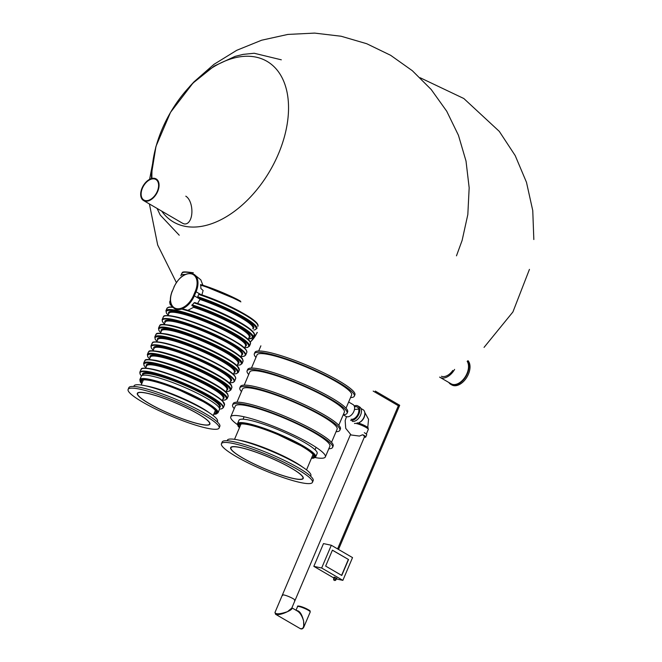 <?xml version="1.0" encoding="UTF-8"?>
<svg xmlns="http://www.w3.org/2000/svg" width="662" height="662" viewBox="0 0 662 662"><rect width="100%" height="100%" fill="white"/><g stroke="black" fill="none" stroke-linecap="round" stroke-linejoin="round"><path stroke-width="0.99" d="M148.189 180.743A11.891 7.373 120.2 0 1 155.851 179.476A11.891 7.373 120.2 0 1 156.24 193.461A11.891 7.373 120.2 0 1 143.894 200.032A11.891 7.373 120.2 0 1 141.469 191.136A11.891 7.373 120.2 0 1 148.189 180.743M148.098 180.271A12.512 7.762 120.2 0 1 156.166 178.939A12.512 7.762 120.2 0 1 156.58 193.66A12.512 7.762 120.2 0 1 143.58 200.569A12.512 7.762 120.2 0 1 141.031 191.21A12.512 7.762 120.2 0 1 148.098 180.271M185.815 196.192L185.79 196.175C192.121 199.982 193.743 214.463 189.688 220.843C188.248 223.235 186.411 224.252 184.168 223.905L182.604 223.284M468.017 360.682A14.705 9.119 120.2 0 1 466.321 378.06A14.705 9.119 120.2 0 1 451.815 384.945L450.789 384.349A14.705 9.119 120.2 0 1 448.828 382.479M467.637 360.955A14.705 9.119 120.2 0 1 464.815 378.143A14.705 9.119 120.2 0 1 450.789 384.349M467.165 361.295A14.076 8.73 120.2 0 1 464.592 377.787A14.076 8.73 120.2 0 1 451.103 383.803L439.916 377.299A14.076 8.73 120.2 0 1 439.609 377.1M454.604 369.413A14.076 8.73 120.2 0 1 439.916 377.299M452.8 370.447A12.512 7.762 120.2 0 1 441.413 376.281M227.116 440.768L227.364 440.189A45.364 7.1 23 0 1 271.892 451.376A45.364 7.1 23 0 1 310.875 475.63L310.627 476.218M293.671 478.585A39.422 6.165 23 0 1 252.594 463.251A39.422 6.165 23 0 1 230.657 447.628A39.422 6.165 23 0 1 269.36 457.351A39.422 6.165 23 0 1 303.229 478.436A39.422 6.165 23 0 1 293.671 478.585M300.457 482.532A49.427 7.729 23 0 1 248.945 463.309A49.427 7.729 23 0 1 221.447 443.714A49.427 7.729 23 0 1 269.964 455.911A49.427 7.729 23 0 1 312.447 482.341A49.427 7.729 23 0 1 300.457 482.532M221.447 443.714L222.167 442.009A49.427 7.729 23 0 1 270.692 454.206A49.427 7.729 23 0 1 313.167 480.637L312.447 482.341M239.197 440.197A40.672 6.363 23 0 1 302.642 467.124M240.43 447.603A39.108 6.115 23 0 1 281.185 462.804A39.108 6.115 23 0 1 302.939 478.312A39.108 6.115 23 0 1 264.552 468.663A39.108 6.115 23 0 1 230.947 447.752A39.108 6.115 23 0 1 240.43 447.603M348.651 402.016L353.012 404.556A6.885 4.27 120.2 0 1 353.243 412.658A6.885 4.27 120.2 0 1 346.094 416.456L343.23 414.793M363.347 434.959A8.134 1.274 23 0 1 365.747 437.052A8.134 1.274 23 0 1 364.323 437.185M362.561 434.793A6.885 1.076 23 0 1 364.588 436.564A6.885 1.076 23 0 1 364.174 436.738M364.307 432.683A8.134 1.274 23 0 1 366.707 434.777L365.747 437.052M354.484 423.548A7.505 1.175 23 0 1 358.829 424.234A7.505 1.175 23 0 1 366.094 427.478A7.505 1.175 23 0 1 368.304 429.415L366.326 434.082M367.915 428.736L368.163 428.14A6.885 1.076 -157 0 0 365.209 425.856A6.885 1.076 -157 0 0 358.705 423.15M364.82 413.146A6.885 4.27 120.2 0 1 359.392 422.48M360.947 408.454L363.09 409.695A7.505 4.659 120.2 0 1 364.348 416.282A7.505 4.659 120.2 0 1 358.821 422.737M354.203 405.922A8.134 5.048 120.2 0 1 357.885 405.947L359.582 406.931A8.134 5.048 120.2 0 1 360.244 415.786A8.134 5.048 120.2 0 1 352.35 421.363M357.885 405.947A8.134 5.048 120.2 0 1 358.547 414.793A8.134 5.048 120.2 0 1 350.653 420.37M354.509 406.873A6.885 4.27 120.2 0 1 357.257 407.031A6.885 4.27 120.2 0 1 357.811 414.52A6.885 4.27 120.2 0 1 351.141 419.236M294.507 600.575A6.885 1.076 -157 0 0 294.863 600.533A6.885 1.076 -157 0 0 295.045 600.393A6.885 1.076 -157 0 0 289.137 596.719A6.885 1.076 -157 0 0 282.376 595.014A6.885 1.076 -157 0 0 282.624 595.527M295.045 600.393L291.776 608.113L287.49 611.655C279.952 614.212 275.773 614.485 274.97 612.474L282.376 595.014A6.885 1.076 23 0 1 284.048 594.989A6.885 1.076 23 0 1 291.222 597.67A6.885 1.076 23 0 1 295.045 600.393L364.588 436.564M296.642 610.604C299.613 610.695 301.93 614.171 303.61 621.03L303.759 627.228L302.426 628.519M291.892 607.84L297.776 611.266C300.258 612.995 302.203 616.248 303.61 621.03C304.313 627.055 303.113 629.545 300.002 628.478L275.566 614.262L274.97 612.474M291.876 607.873C292.455 608.825 290.99 610.091 287.49 611.655C282.252 614.22 278.272 615.089 275.566 614.262M200.346 424.276A39.422 6.165 23 0 1 159.261 408.95A39.422 6.165 23 0 1 137.332 393.319A39.422 6.165 23 0 1 176.026 403.05A39.422 6.165 23 0 1 209.904 424.127A39.422 6.165 23 0 1 200.346 424.276M207.132 428.223A49.427 7.729 23 0 1 155.62 409.008A49.427 7.729 23 0 1 128.122 389.413A49.427 7.729 23 0 1 176.638 401.602A49.427 7.729 23 0 1 219.122 428.041A49.427 7.729 23 0 1 207.132 428.223M128.122 389.413L128.842 387.7A49.427 7.729 23 0 1 177.366 399.898A49.427 7.729 23 0 1 219.842 426.328L219.122 428.041M145.872 385.888A40.672 6.363 23 0 1 209.316 412.823M147.105 393.294A39.108 6.115 23 0 1 187.859 408.504A39.108 6.115 23 0 1 209.614 424.003A39.108 6.115 23 0 1 171.226 414.354A39.108 6.115 23 0 1 137.622 393.443A39.108 6.115 23 0 1 147.105 393.294M141.304 376.206A42.451 6.645 23 0 1 182.977 386.682A42.451 6.645 23 0 1 219.461 409.381L218.013 412.798A42.451 6.645 -157 0 0 194.388 395.967A42.451 6.645 -157 0 0 150.15 379.458A42.451 6.645 -157 0 0 139.856 379.624L141.304 376.206M133.79 386.467L134.038 385.88A45.364 7.1 23 0 1 178.566 397.076A45.364 7.1 23 0 1 217.55 421.33L217.302 421.917M251.452 368.064L257.038 354.898A51.371 8.035 23 0 1 259.843 353.624A51.371 8.035 23 0 1 314.169 370.505A51.371 8.035 23 0 1 351.613 395.04L346.027 408.206M244.212 385.127L249.797 371.961A51.371 8.035 23 0 1 252.603 370.695A51.371 8.035 23 0 1 306.928 387.576A51.371 8.035 23 0 1 344.364 412.103L338.779 425.269M236.963 402.19L242.549 389.033A51.371 8.035 23 0 1 245.354 387.758A51.371 8.035 23 0 1 299.679 404.639A51.371 8.035 23 0 1 337.123 429.175L331.538 442.332M237.401 424.582A51.371 8.035 23 0 1 230.765 416.787L235.308 406.096A51.371 8.035 23 0 1 238.113 404.821A51.371 8.035 23 0 1 292.438 421.702A51.371 8.035 23 0 1 329.883 446.238L325.34 456.937A51.371 8.035 23 0 1 322.535 458.203A51.371 8.035 23 0 1 315.129 457.574M230.765 416.787A51.371 8.035 23 0 1 233.57 415.521A51.371 8.035 23 0 1 287.896 432.402A51.371 8.035 23 0 1 325.34 456.937M328.799 448.778A54.309 8.498 -157 0 0 329.618 448.728A54.309 8.498 -157 0 0 332.589 447.388A54.309 8.498 -157 0 0 285.91 418.343A54.309 8.498 -157 0 0 232.602 404.945A54.309 8.498 -157 0 0 234.232 408.636M332.589 447.388L333.168 446.022A54.309 8.498 -157 0 0 286.489 416.977A54.309 8.498 -157 0 0 233.181 403.58L232.602 404.945M336.048 431.715A54.309 8.498 -157 0 0 336.867 431.665A54.309 8.498 -157 0 0 339.829 430.325L340.409 428.959A54.309 8.498 -157 0 0 293.738 399.914A54.309 8.498 -157 0 0 240.422 386.517L239.843 387.882A54.309 8.498 -157 0 0 241.473 391.565M339.829 430.325A54.309 8.498 -157 0 0 293.158 401.28A54.309 8.498 -157 0 0 239.843 387.882M343.288 414.644A54.309 8.498 -157 0 0 344.108 414.602A54.309 8.498 -157 0 0 347.078 413.253A54.309 8.498 -157 0 0 300.399 384.217A54.309 8.498 -157 0 0 247.092 370.811A54.309 8.498 -157 0 0 248.722 374.502M347.078 413.253L347.658 411.888A54.309 8.498 -157 0 0 300.978 382.851A54.309 8.498 -157 0 0 247.671 369.446L247.092 370.811M350.537 397.581A54.309 8.498 -157 0 0 351.357 397.531A54.309 8.498 -157 0 0 354.319 396.19L354.898 394.825A54.309 8.498 -157 0 0 308.227 365.78A54.309 8.498 -157 0 0 254.911 352.383L254.332 353.748A54.309 8.498 -157 0 0 255.962 357.439M354.319 396.19A54.309 8.498 -157 0 0 307.648 367.145A54.309 8.498 -157 0 0 254.332 353.748M238.974 420.271A42.451 6.645 23 0 1 280.647 430.747A42.451 6.645 23 0 1 317.131 453.453L315.683 456.863A42.451 6.645 -157 0 0 292.066 440.031A42.451 6.645 -157 0 0 247.82 423.523A42.451 6.645 -157 0 0 237.526 423.688L238.974 420.271M238.155 299.812A41.607 6.512 -157 0 0 202.911 285.239L200.809 279.844L193.916 274.3C186.262 271.825 179.609 276.037 173.965 286.944L174.065 287.051M172.418 291.172L172.236 291.015C169.1 299.249 169.877 305.124 174.569 308.658L184.574 309.377C201.529 314.376 218.245 321.335 234.704 330.247C243.037 334.906 248.134 338.654 250.013 341.476L250.435 343.851A45.364 7.1 -157 0 0 228.373 327.458A45.364 7.1 -157 0 0 183.117 309.493M234.629 330.206A41.607 6.512 -157 0 0 187.867 310.337L193.536 307.309L193.685 306.597A42.236 6.603 23 0 1 235.44 324.603A42.236 6.603 23 0 1 249.053 337.512M191.997 304.818A45.364 7.1 23 0 1 234.265 322.609A45.364 7.1 23 0 1 253.19 337.363L254.158 335.088A45.364 7.1 -157 0 0 193.991 302.865L191.881 305.546L193.685 306.597M248.606 338.547L249.93 338.53M238.353 321.451A41.607 6.512 -157 0 0 197.607 303.453L200.098 299.199L197.963 297.544L197.739 296.708L198.708 294.433L199.411 294.127L198.708 294.433A45.364 7.1 -157 0 1 257.874 326.325C261.051 320.822 226.238 303.006 199.328 294.094M201.827 295.128L203.11 290.486L200.876 288.516L200.768 284.61L200.396 285.016A45.364 7.1 -157 0 1 240.885 301.872M193.991 302.865L194.793 302.584C210.259 307.739 224.79 314.028 238.378 321.467C253.157 329.693 255.598 334.36 254.158 335.088M399.6 405.243L398.408 405.773L373.178 391.085M342.866 580.359L352.532 557.603L331.314 545.256L321.658 568.013L342.866 580.359L336.321 578.96M332.415 550.155L348.535 559.531L341.774 575.46L325.654 566.084L332.415 550.155M331.314 545.256L323.486 543.593L313.829 566.349L333.979 578.067M321.658 568.013L313.829 566.349M348.535 559.531L332.39 550.213M341.6 575.361L348.336 559.489M151.937 178.442A92.953 57.652 120.2 0 1 231.021 58.868A92.953 57.652 120.2 0 1 284.263 137.274A92.953 57.652 120.2 0 1 184.342 226.172A92.953 57.652 120.2 0 1 161.694 211.112M296.022 610.24L297.552 606.615A6.885 1.076 23 0 1 304.313 608.312A6.885 1.076 23 0 1 310.23 611.994L303.759 627.228C302.774 628.983 301.524 629.405 300.002 628.478M298.38 606.45A6.256 0.976 23 0 1 304.512 607.832A6.256 0.976 23 0 1 309.775 611.291M213.983 413.725A40.779 6.38 -157 0 0 198.335 398.979A40.779 6.38 -157 0 0 151.044 380.691A40.779 6.38 -157 0 0 141.982 383.166M213.776 414.197A41.83 6.546 -157 0 0 200.065 399.683A41.83 6.546 -157 0 0 150.332 380.278A41.83 6.546 -157 0 0 141.784 383.637M142.115 382.859A40.415 6.322 23 0 1 143.009 379.988A40.415 6.322 23 0 1 147.452 380.046M212.419 407.627A40.415 6.322 23 0 1 215.555 410.779A40.415 6.322 23 0 1 214.107 413.419M311.653 457.79A40.779 6.38 -157 0 0 296.005 443.043A40.779 6.38 -157 0 0 248.713 424.756A40.779 6.38 -157 0 0 239.661 427.23M311.454 458.261A41.83 6.546 -157 0 0 297.743 443.755A41.83 6.546 -157 0 0 248.002 424.342A41.83 6.546 -157 0 0 239.462 427.702M239.785 426.924A40.415 6.322 23 0 1 240.678 424.052A40.415 6.322 23 0 1 245.13 424.11M310.097 451.691A40.415 6.322 23 0 1 313.234 454.844A40.415 6.322 23 0 1 311.785 457.483M192.799 273.183A45.364 7.1 -157 0 0 181.793 273.356C183.448 273.116 178.823 270.593 193.354 272.818M181.793 273.356L180.834 275.632A45.364 7.1 23 0 1 185.112 274.482M172.972 307.391A45.364 7.1 -157 0 0 166.923 308.401L165.955 310.677A45.364 7.1 23 0 1 210.483 321.864A45.364 7.1 23 0 1 249.466 346.127L250.435 343.851M250.145 342.18A44.735 7.001 -157 0 0 226.76 326.068A44.735 7.001 -157 0 0 184.681 309.419M193.536 307.309A41.607 6.512 23 0 1 232.089 323.602A41.607 6.512 23 0 1 249.251 337.032L248.25 339.399M191.881 305.546A44.735 7.001 23 0 1 239.181 326.176A44.735 7.001 23 0 1 249.102 338.836M171.888 306.316A44.735 7.001 23 0 1 170.531 302.145M171.863 306.365L170.101 304.288L169.679 301.913A45.364 7.1 23 0 1 170.407 301.21M253.86 333.416A44.735 7.001 -157 0 0 194.885 302.625M200.04 299.464A41.607 6.512 23 0 1 252.967 328.278M199.816 298.62A42.236 6.603 23 0 1 240.182 316.419A42.236 6.603 23 0 1 252.768 328.749M197.963 297.544A44.735 7.001 23 0 1 242.896 317.412A44.735 7.001 23 0 1 253.778 330.024M197.739 296.708A45.364 7.1 23 0 1 256.906 328.6M257.576 324.653A44.735 7.001 -157 0 0 199.411 294.127M242.069 312.687A41.607 6.512 -157 0 0 201.968 294.913M240.256 300.978A44.735 7.001 -157 0 0 200.768 284.61M142.595 375.321L142.901 374.601A41.607 6.512 23 0 1 183.746 384.87A41.607 6.512 23 0 1 219.503 407.122L219.196 407.842M142.694 375.081A42.236 6.603 23 0 1 184.019 384.208A42.236 6.603 23 0 1 219.304 407.593M141.502 375.9A44.991 7.034 23 0 1 184.193 383.811A44.991 7.034 23 0 1 219.544 409.025M151.987 369.322A45.364 7.1 -157 0 0 140.989 369.495C142.603 369.47 137.58 366.88 152.326 369.106C166.212 371.754 196.978 384.051 213.967 394.626L222.573 400.965L224.501 404.945A45.364 7.1 -157 0 0 199.262 386.964A45.364 7.1 -157 0 0 151.987 369.322M140.989 369.495L139.831 372.226A45.364 7.1 23 0 1 184.359 383.422A45.364 7.1 23 0 1 223.342 407.676L224.501 404.945M224.302 403.439A44.991 7.034 -157 0 0 196.705 385.383A44.991 7.034 -157 0 0 152.392 369.131A44.991 7.034 -157 0 0 142.214 368.593M205.369 389.728A41.607 6.512 -157 0 0 165.235 372.689M145.648 368.13L146.616 365.846A41.607 6.512 23 0 1 187.462 376.107A41.607 6.512 23 0 1 223.218 398.358L222.25 400.642M146.418 366.318A42.236 6.603 23 0 1 187.743 375.453A42.236 6.603 23 0 1 223.02 398.83M145.855 367.642A44.735 7.001 23 0 1 187.892 375.089A44.735 7.001 23 0 1 222.457 400.154M155.611 360.79A45.364 7.1 -157 0 0 144.614 360.964C146.261 360.724 141.635 358.2 156.166 360.426C165.161 362.412 176.117 366.119 189.034 371.539C199.874 376.148 209.084 380.733 216.673 385.301C226.197 391.234 227.356 393.418 227.711 394.055L228.125 396.414A45.364 7.1 -157 0 0 202.886 378.432A45.364 7.1 -157 0 0 155.611 360.79M144.614 360.964L143.646 363.239A45.364 7.1 23 0 1 188.174 374.427A45.364 7.1 23 0 1 227.157 398.69L228.125 396.414M227.827 394.742A44.735 7.001 -157 0 0 200.685 376.786A44.735 7.001 -157 0 0 156.282 360.467M149.331 359.449L150.34 357.083A41.607 6.512 23 0 1 191.177 367.352A41.607 6.512 23 0 1 226.942 389.595L225.932 391.962M212.32 382.768A41.607 6.512 -157 0 0 165.401 362.859M150.133 357.554A42.236 6.603 23 0 1 191.459 366.69A42.236 6.603 23 0 1 226.735 390.075M149.571 358.878A44.735 7.001 23 0 1 191.616 366.326A44.735 7.001 23 0 1 226.172 391.399M148.329 352.201L147.361 354.476A45.364 7.1 23 0 1 191.897 365.672A45.364 7.1 23 0 1 230.881 389.926L231.841 387.651A45.364 7.1 -157 0 0 206.602 369.669A45.364 7.1 -157 0 0 159.327 352.035A45.364 7.1 -157 0 0 148.329 352.201C149.984 351.961 145.35 349.445 159.881 351.663C168.876 353.657 179.832 357.356 192.75 362.776C203.59 367.385 212.8 371.978 220.388 376.537C229.913 382.479 231.079 384.655 231.427 385.292L231.841 387.651M231.551 385.979A44.735 7.001 -157 0 0 204.401 368.031A44.735 7.001 -157 0 0 159.997 351.712M216.035 374.005A41.607 6.512 -157 0 0 169.124 354.096M153.054 350.686L154.056 348.32A41.607 6.512 23 0 1 194.901 358.589A41.607 6.512 23 0 1 230.657 380.84L229.656 383.199M153.857 348.8A42.236 6.603 23 0 1 195.182 357.927A42.236 6.603 23 0 1 230.459 381.312M153.253 350.215A44.991 7.034 23 0 1 195.348 357.53A44.991 7.034 23 0 1 229.855 382.735M152.144 343.214L150.986 345.945A45.364 7.1 23 0 1 195.513 357.141A45.364 7.1 23 0 1 234.497 381.395L235.655 378.664A45.364 7.1 -157 0 0 210.417 360.682A45.364 7.1 -157 0 0 163.15 343.04A45.364 7.1 -157 0 0 152.144 343.214C153.766 343.189 148.735 340.599 163.481 342.825C177.366 345.473 208.133 357.77 225.13 368.345C232.288 372.516 235.796 375.958 235.655 378.664M235.457 377.158A44.991 7.034 -157 0 0 207.86 359.094A44.991 7.034 -157 0 0 163.547 342.85A44.991 7.034 -157 0 0 153.369 342.312M156.803 341.849L157.771 339.565A41.607 6.512 23 0 1 198.617 349.826A41.607 6.512 23 0 1 234.373 372.077L233.405 374.361M216.524 363.446A41.607 6.512 -157 0 0 176.39 346.408M157.573 340.036A42.236 6.603 23 0 1 198.898 349.172A42.236 6.603 23 0 1 234.174 372.549M157.01 341.36A44.735 7.001 23 0 1 199.047 348.808A44.735 7.001 23 0 1 233.612 373.873M155.769 334.682L154.8 336.958A45.364 7.1 23 0 1 199.328 348.146A45.364 7.1 23 0 1 238.312 372.408L239.28 370.132A45.364 7.1 -157 0 0 214.041 352.151A45.364 7.1 -157 0 0 166.766 334.509A45.364 7.1 -157 0 0 155.769 334.682C157.415 334.442 152.79 331.919 167.32 334.144C176.315 336.13 187.272 339.838 200.189 345.258C211.029 349.867 220.239 354.451 227.827 359.019L237.195 365.78L239.28 370.132M238.99 368.461A44.735 7.001 -157 0 0 211.84 350.504A44.735 7.001 -157 0 0 167.436 334.186M160.494 333.168L161.495 330.801A41.607 6.512 23 0 1 202.34 341.071A41.607 6.512 23 0 1 238.097 363.314L237.095 365.681M223.475 356.487A41.607 6.512 -157 0 0 176.555 336.577M161.288 331.273A42.236 6.603 23 0 1 202.613 340.409A42.236 6.603 23 0 1 237.89 363.794M160.725 332.597A44.735 7.001 23 0 1 202.771 340.045A44.735 7.001 23 0 1 237.335 365.118M159.484 325.919L158.516 328.195A45.364 7.1 23 0 1 203.052 339.391A45.364 7.1 23 0 1 242.035 363.645L242.995 361.369A45.364 7.1 -157 0 0 217.765 343.388A45.364 7.1 -157 0 0 170.49 325.754A45.364 7.1 -157 0 0 159.484 325.919C161.139 325.679 156.505 323.164 171.044 325.381C180.031 327.376 190.987 331.074 203.904 336.495C214.745 341.104 223.955 345.688 231.543 350.256C241.067 356.197 242.234 358.374 242.59 359.011L242.995 361.369M242.706 359.698A44.735 7.001 -157 0 0 215.555 341.749A44.735 7.001 -157 0 0 171.152 325.431M227.19 347.724A41.607 6.512 -157 0 0 180.279 327.814M164.209 324.405L165.21 322.038A41.607 6.512 23 0 1 206.056 332.307A41.607 6.512 23 0 1 241.812 354.559L240.811 356.917M165.012 322.518A42.236 6.603 23 0 1 206.337 331.645A42.236 6.603 23 0 1 241.613 355.031M164.408 323.933A44.991 7.034 23 0 1 206.503 331.248A44.991 7.034 23 0 1 241.009 356.454M163.299 316.933L162.14 319.663A45.364 7.1 23 0 1 206.668 330.859A45.364 7.1 23 0 1 245.652 355.113L246.818 352.383A45.364 7.1 -157 0 0 221.58 334.401A45.364 7.1 -157 0 0 174.305 316.759A45.364 7.1 -157 0 0 163.299 316.933C164.921 316.908 159.89 314.318 174.636 316.544C188.521 319.192 219.287 331.488 236.284 342.064C243.442 346.234 246.951 349.677 246.818 352.383M246.612 350.877A44.991 7.034 -157 0 0 219.014 332.812A44.991 7.034 -157 0 0 174.702 316.568A44.991 7.034 -157 0 0 164.524 316.031M167.958 315.567L168.926 313.283A41.607 6.512 23 0 1 209.771 323.544A41.607 6.512 23 0 1 245.536 345.796L244.559 348.08M227.678 337.165A41.607 6.512 -157 0 0 187.545 320.127M168.727 313.755A42.236 6.603 23 0 1 210.053 322.89A42.236 6.603 23 0 1 245.329 346.267M168.165 315.079A44.735 7.001 23 0 1 210.21 322.526A44.735 7.001 23 0 1 244.766 347.591M250.294 341.997A17.518 10.865 -59.8 0 0 257.121 332.382M174.569 308.658A17.518 10.865 -59.8 0 0 194.338 295.848L200.098 299.199M193.519 295.517L195.249 291.445A16.898 10.476 -59.8 0 0 191.202 273.828A16.898 10.476 -59.8 0 0 174.114 286.936L172.385 291.015A16.898 10.476 -59.8 0 0 176.431 308.624A16.898 10.476 -59.8 0 0 193.519 295.517L194.338 295.848L196.068 291.776L201.033 294.664M195.249 291.445L196.068 291.776A17.518 10.865 -59.8 0 0 193.916 274.3M174.114 286.936L172.385 291.015M336.834 578.29L334.153 577.148M334.169 577.628L336.47 578.605L336.9 578.274L334.111 577.09L333.689 578.762L335.99 579.747L336.47 578.605M143.58 200.569L182.613 223.284M179.237 235.217L160.229 215.042L157.06 208.414M151.433 178.575L151.507 173.858L155.992 146.31L170.523 112.358L192.981 83.073L214.231 66.034L235.142 56.361L243.128 54.383L254.2 53.258L281.309 59.812M484.046 347.393L512.909 311.968L529.443 269.376M306.523 469.879L313.027 454.554M315.062 449.763L316.088 447.347M234.53 439.32L241.034 423.994M243.07 419.203L244.096 416.787M230.947 447.752L231.253 447.032M358.688 409.075L354.451 409.53M346.474 416.638L345.167 420.676L345.73 428.347L351.108 434.984L359.466 436.068L362.528 434.768M357.166 422.737L358.713 423.779L359.003 422.422M364.737 412.368L368.544 419.319L367.758 427.478M350.471 434.586L282.376 595.014M297.552 606.615C297.097 605.664 298.819 605.829 302.733 607.12C313.035 611.804 309.204 610.496 310.23 611.994M137.622 393.443L137.928 392.732M139.856 379.624L140.261 381.9L141.759 383.687M213.76 414.247L216.069 414.089L218.013 412.798M143.009 379.988C144.531 379.665 147.245 379.922 151.151 380.733C159.103 382.487 168.835 385.764 180.362 390.563L203.077 401.577C209.978 405.558 214.14 408.628 215.555 410.779M213.197 415.57L215.357 410.481M141.196 385.011L143.356 379.922M258.693 350.992L260.886 345.829M237.526 423.688L237.939 425.964L239.437 427.751M311.43 458.311L313.738 458.154L315.683 456.863M240.678 424.052C242.209 423.738 244.923 423.986 248.829 424.797C256.773 426.551 266.513 429.828 278.032 434.636L300.747 445.642C307.656 449.63 311.819 452.692 313.234 454.844M171.648 306.878L171.971 306.109M169.679 301.913L170.349 300.333M219.536 409.058L221.613 408.859L223.342 407.676M139.831 372.226L140.179 374.287L141.478 375.925M241.001 356.479L243.93 356.297L245.652 355.113M162.14 319.663L162.496 321.724L164.391 323.966M229.838 382.76L232.767 382.578L234.497 381.395M150.986 345.945L151.341 348.005L153.236 350.248M222.44 400.204L225.179 400.03L227.157 398.69M143.646 363.239L144.059 365.598L145.83 367.691M240.331 301.003L200.685 284.569M249.326 338.894L253.19 337.363M166.923 308.401L168.909 307.06L172.567 306.936M244.75 347.641L247.489 347.467L249.466 346.127M165.955 310.677L166.369 313.035L168.148 315.129M237.31 365.167L240.049 364.985L242.035 363.645M158.516 328.195L158.93 330.553L160.709 332.647M233.595 373.922L236.334 373.749L238.312 372.408M154.8 336.958L155.214 339.316L156.993 341.41M226.156 391.449L228.895 391.267L230.881 389.926M147.361 354.476L147.775 356.835L149.554 358.928M257.303 332.539L250.385 342.196M189.506 86.689L194.016 81.823L213.925 64.371L236.739 50.304L261.656 40.208L287.879 34.424L314.632 33.1L341.145 36.244L366.707 43.717L390.646 55.31L412.335 70.71L431.202 89.511L446.726 111.233L458.452 135.305L466.015 161.073L469.168 187.776L467.827 214.538L462.126 240.397L456.474 255.83M176.34 282.517L157.688 245.014L149.405 203.962M149.62 179.319L155.769 147.113M533.829 239.536L532.761 210.59L526.48 182.298L515.202 155.595L499.297 131.382L463.822 98.514L420.147 77.744M375.296 391.085L399.649 405.26M398.358 405.74L337.587 548.906M399.683 405.351L338.514 549.452M333.689 578.762A1.25 1.25 0 0 0 334.575 580.475A1.25 1.25 0 0 0 335.99 579.747"/></g></svg>
